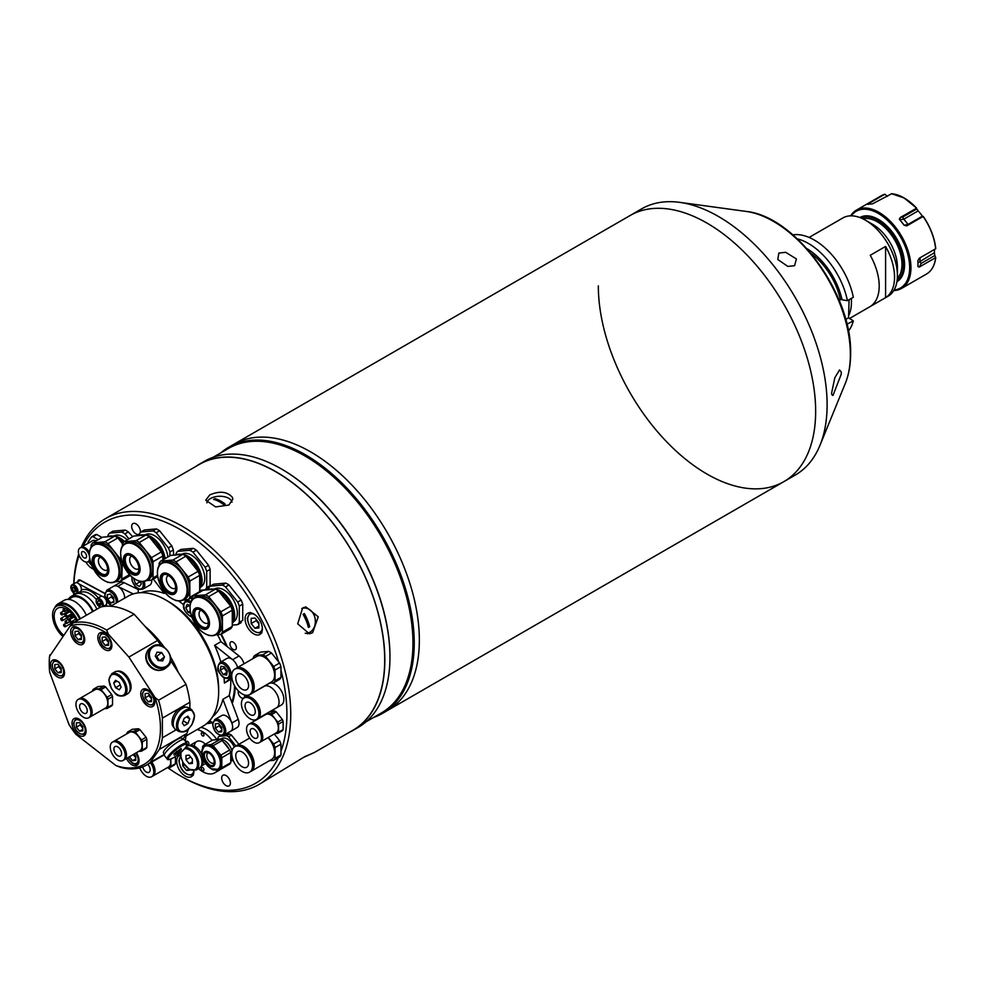 <?xml version="1.0" encoding="UTF-8"?>
<svg xmlns="http://www.w3.org/2000/svg" width="985" height="985" viewBox="0 0 985 985"><rect width="100%" height="100%" fill="white"/><g stroke="black" fill="none" stroke-linecap="round" stroke-linejoin="round"><path stroke-width="1.48" d="M848.417 331.083A56.945 32.874 -120 0 0 853.33 320.876L848.541 317.786L849.095 299.699M849.39 318.561L888.051 296.239A45.199 26.09 -120 0 0 897.409 275.541A45.199 26.09 -120 0 0 865.446 220.184A45.199 26.09 -120 0 0 842.852 217.956L809.104 237.434M894.54 277.204A45.199 26.09 60 0 1 885.589 297.655L885.589 246.422A45.199 26.09 60 0 1 894.54 277.204M885.589 246.422L870.247 255.287A45.199 26.09 60 0 1 879.199 286.069A45.199 26.09 60 0 1 870.247 306.507L885.589 297.655M865.446 220.184L872.808 224.432A34.807 20.094 -120 0 1 897.409 267.058L897.409 275.541M897.31 278.373A34.807 20.094 -120 0 0 901.977 264.423A34.807 20.094 -120 0 0 888.568 231.389A34.807 20.094 -120 0 0 862.958 218.855M897.101 280.491A36.162 20.882 -120 0 0 903.479 264.657A36.162 20.882 -120 0 0 888.445 229.074A36.162 20.882 -120 0 0 861.013 217.98M797.345 238.875A56.945 32.874 -120 0 1 847.42 300.671L853.33 297.261A56.945 32.874 -120 0 0 792.863 234.849M847.42 300.671L842.052 299.785A52.242 30.166 -120 0 0 806.887 248.639M846.94 324.213L853.33 320.876M848.541 317.786L845.709 319.423M847.174 325.185A56.945 32.874 -120 0 0 847.42 324.287M842.052 299.785L840.427 298.849L840.427 299.809A49.718 28.7 -120 0 0 810.987 253.391M839.245 300.499L840.427 299.809M893.777 290.526A45.199 26.09 -120 0 0 901.583 288.42A45.199 26.09 -120 0 0 908.515 252.197A45.199 26.09 -120 0 0 878.989 212.366A45.199 26.09 -120 0 0 856.396 210.137A45.199 26.09 -120 0 0 850.658 215.838M867.908 204.351L868.376 203.735L867.908 204.351A45.199 26.09 60 0 1 872.267 203.969L891.659 193.737M869.004 204.154L868.376 203.735L884.727 194.291A45.199 26.09 -120 0 0 881.316 195.744L856.396 210.137M887.288 196.36L885.01 194.328M916.776 208.955L918.155 210.888L903.774 219.187L899.773 219.84L900.105 217.623L903.208 216.786L916.776 208.955L916.456 208.18A45.199 26.09 -120 0 0 903.91 197.985A45.199 26.09 -120 0 0 891.376 193.7M916.604 208.13A45.014 25.992 -120 0 0 904.132 197.997L916.616 208.143L900.105 217.623M917.971 262.81L934.383 252.702L934.839 255.509L921.27 263.34L919.288 267.07L917.885 266.516A45.199 26.09 60 0 0 917.885 260.705L919.288 258.218L935.639 248.774A45.199 26.09 -120 0 0 923.105 216.441L906.754 225.885L904.132 225.257L908.01 224.457L922.391 216.158L922.982 216.922M894.097 289.996A44.3 25.573 -120 0 0 908.589 257.688A44.3 25.573 -120 0 0 878.349 213.474A44.3 25.573 -120 0 0 851.274 215.838M896.916 281.722A37.061 21.399 -120 0 0 904.562 264.78A37.061 21.399 -120 0 0 878.349 219.384L878.349 219.384A37.061 21.399 -120 0 0 859.856 217.525M897.089 280.577A36.162 20.882 -120 0 0 904.55 264.399M878.669 219.569A36.162 20.882 -120 0 0 860.927 217.956M919.288 267.07L935.639 257.639L934.839 255.509M935.75 257.504C934.802 265.384 931.724 270.9 926.516 274.027A45.199 26.09 -120 0 0 935.639 257.639L935.738 257.43M934.383 252.702A40.04 23.123 -120 0 0 934.482 249.451M935.738 248.577L935.738 248.577A45.014 25.992 -120 0 0 923.265 216.417L923.265 216.417C930.357 226.87 934.519 237.607 935.75 248.614M922.391 216.158A40.04 23.123 -120 0 0 918.155 210.888M899.354 218.867L899.773 219.84A45.199 26.09 60 0 1 904.132 225.257M598.326 285.847A153.672 88.724 -120 0 0 665.404 440.492A153.672 88.724 -120 0 0 783.826 481.665A153.672 88.724 -120 0 0 807.38 358.528A153.672 88.724 -120 0 0 706.996 223.102A153.672 88.724 -120 0 0 630.154 215.493L228.729 447.252A153.672 88.724 -120 0 0 220.862 452.841M845.315 383.362A108.756 62.794 -120 0 0 850.375 354.6A108.756 62.794 -120 0 0 746.027 211.406C795.658 216.195 852.21 294.675 850.621 353.517C850.621 364.622 848.861 374.571 845.315 383.362L819.963 445.343A153.672 88.724 -120 0 1 795.289 475.053L387.524 710.468A153.672 88.724 -120 0 0 411.077 587.331A153.672 88.724 -120 0 0 310.681 451.906A153.672 88.724 -120 0 0 233.851 444.297A153.672 88.724 -120 0 1 352.273 485.47A153.672 88.724 -120 0 1 419.351 640.127A153.672 88.724 -120 0 1 387.524 710.468L382.414 713.423A153.672 88.724 -120 0 0 414.242 643.07A153.672 88.724 -120 0 0 347.151 488.425A153.672 88.724 -120 0 0 228.729 447.252M365.989 721.857L381.318 713.005A152.773 88.207 -120 0 0 412.961 643.07A152.773 88.207 -120 0 0 346.277 489.336A152.773 88.207 -120 0 0 228.545 448.397L213.216 457.249M349.183 732.397A153.672 88.724 -120 0 0 352.999 730.402L358.121 727.447A153.672 88.724 -120 0 0 389.949 657.093L389.949 656.355A152.773 88.207 -120 0 0 281.919 469.254A152.773 88.207 -120 0 0 281.599 469.069M389.949 657.093A153.672 88.724 -120 0 0 281.279 468.885A153.672 88.724 -120 0 0 204.449 461.275L199.327 464.231A153.672 88.724 -120 0 0 195.695 466.533M352.999 730.402A153.672 88.724 -120 0 0 384.827 660.048A153.672 88.724 -120 0 0 317.749 505.391A153.672 88.724 -120 0 0 199.327 464.231M373.635 717.449A153.672 88.724 -120 0 0 382.414 713.423M194.944 746.507A11.746 6.784 60 0 1 201.937 754.953A11.746 6.784 60 0 0 189.576 745.682A11.746 6.784 60 0 1 194.944 746.507M203.095 758.942A11.746 6.784 60 0 1 201.285 765.973A11.746 6.784 60 0 0 203.255 760.9A11.746 6.784 60 0 0 203.095 758.942M180.772 752.454L181.092 757.797L183.148 762.858L189.379 769.433L196.163 770.024L199.364 768.177A12.657 7.301 -120 0 0 201.297 758.031A12.657 7.301 -120 0 0 193.035 746.876A12.657 7.301 -120 0 0 186.707 746.248L186.424 746.421M189.194 755.163L186.005 755.446L186.005 759.718L189.194 763.683L192.395 763.4L192.395 759.139L189.194 755.163M192.395 761.848L189.194 763.683M190.684 757.009L186.005 759.718M78.726 580.017A3.62 2.093 -120 0 0 78.049 581.556M140.178 532.762A6.144 3.546 -120 0 0 136.016 523.885A6.144 3.546 -120 0 0 132.938 523.577A6.144 3.546 -120 0 0 132.002 528.502A6.144 3.546 -120 0 0 136.016 533.919A6.144 3.546 -120 0 0 139.082 534.227A6.144 3.546 -120 0 0 139.353 534.042M226.033 775.54A6.144 3.546 -120 0 0 222.967 775.232A6.144 3.546 -120 0 0 222.019 780.157A6.144 3.546 -120 0 0 226.033 785.574A6.144 3.546 -120 0 0 229.111 785.882A6.144 3.546 -120 0 0 230.047 780.957A6.144 3.546 -120 0 0 226.033 775.54M253.736 613.95A12.202 7.043 -120 0 0 247.629 613.335A12.202 7.043 -120 0 0 245.757 623.123A12.202 7.043 -120 0 0 253.736 633.872A12.202 7.043 -120 0 0 259.843 634.475A12.202 7.043 -120 0 0 261.714 624.699A12.202 7.043 -120 0 0 253.736 613.95M238.481 691.002A4.519 2.61 -120 0 0 241.411 697.823A4.519 2.61 -120 0 0 243.677 698.057A4.519 2.61 -120 0 0 244.502 694.942M167.721 767.672A150.779 87.049 -120 0 0 180.28 775.786A150.779 87.049 -120 0 0 180.292 775.786A150.779 87.049 -120 0 0 278.336 757.65M280.959 751.321A150.779 87.049 -120 0 0 280.959 670.256M278.62 661.871A150.779 87.049 -120 0 0 180.292 529.561A150.779 87.049 -120 0 0 82.937 546.256M180.292 775.786L182.2 776.894A153.5 88.625 60 0 0 258.957 784.491L305.018 756.517L314.338 752.515L303.392 757.465M81.263 547.229A153.5 88.625 60 0 1 105.457 518.627A153.5 88.625 60 0 1 182.2 526.236A153.5 88.625 60 0 1 282.486 661.489A153.5 88.625 60 0 1 258.957 784.491M302.617 608.028L305.904 606.908L318.241 616.819L312.639 632.702L309.413 633.811L297.716 623.837L302.617 608.028M105.457 518.627L199.426 464.378A153.5 88.625 60 0 1 276.169 471.987A153.5 88.625 60 0 1 376.442 607.24A153.5 88.625 60 0 1 352.913 730.242L314.338 752.515M232.349 497.29L232.829 499.223L228.877 505.034L215.666 506.918L205.73 500.22L209.719 494.938C219.507 490.702 227.055 491.478 232.349 497.29M307.394 633.811A13.556 10.761 82.6 0 0 308.637 633.22A13.556 10.761 82.6 0 0 310.46 631.853M307.418 608.533A13.556 10.761 82.6 0 0 303.909 607.413M233.15 642.097A4.519 2.61 -120 0 0 230.896 641.863A4.519 2.61 -120 0 0 230.195 645.495A4.519 2.61 -120 0 0 233.15 649.472A4.519 2.61 -120 0 0 235.415 649.694A4.519 2.61 -120 0 0 236.104 646.074A4.519 2.61 -120 0 0 233.15 642.097M85.966 562.053A12.202 7.043 -120 0 0 92.024 568.419A12.202 7.043 -120 0 0 93.538 569.133M180.649 755.052A12.202 7.043 -120 0 0 179.208 755.557A12.202 7.043 -120 0 0 177.337 765.333A12.202 7.043 -120 0 0 185.303 776.094A12.202 7.043 -120 0 0 191.41 776.697A12.202 7.043 -120 0 0 193.922 770.676M221.305 634.106A77.741 44.879 60 0 1 227.166 646.579M235.218 686.828A77.741 44.879 60 0 1 232.238 703.413M212.686 722.658A77.741 44.879 60 0 1 206.727 723.581M232.078 702.982A76.842 44.362 -120 0 0 235.193 686.791M73.764 583.834A153.5 88.625 60 0 1 78.726 554.013M79.145 555.306A150.779 87.049 -120 0 0 73.863 583.773M73.678 592.945A150.779 87.049 -120 0 0 73.715 595.002M104.779 593.29L80.388 580.19A3.62 2.093 -120 0 0 77.913 581.63M110.702 606.206L110.677 605.369M64.998 610.885A1.354 0.788 -120 0 0 63.077 609.863A1.354 0.788 -120 0 0 64.998 610.885M62.695 619.947A1.354 0.788 -120 0 0 60.774 618.925A1.354 0.788 -120 0 0 62.695 619.947M70.6 615.194A1.354 0.788 -120 0 0 70.366 614.517M66.82 616.068A1.354 0.788 -120 0 0 64.899 615.046A1.354 0.788 -120 0 0 66.82 616.068M71.412 624.675A17.176 9.912 60 0 1 70.649 623.628M68.199 619.454A17.176 9.912 60 0 1 67.423 617.718M66.192 613.803A17.176 9.912 60 0 1 65.983 612.769M63.668 635.251A17.176 9.912 60 0 1 54.163 616.561A17.176 9.912 60 0 1 57.721 608.213A17.176 9.912 60 0 1 76.362 621.042M62.831 636.433A19.441 11.217 60 0 1 52.574 615.711A19.441 11.217 60 0 1 56.588 606.255A19.441 11.217 60 0 1 77.519 620.378M56.588 606.255L58.755 604.999A19.441 11.217 60 0 1 79.686 619.122M54.754 607.819A20.796 12.005 60 0 1 58.078 603.83A20.796 12.005 60 0 1 80.376 618.728M58.078 603.83L64.087 600.357A20.796 12.005 60 0 1 86.384 615.256M68.457 599.397L71.671 597.538A19.441 11.217 60 0 1 92.602 611.66M68.322 599.385A20.611 11.894 60 0 1 71.08 596.528A20.611 11.894 60 0 1 93.193 611.316M71.08 596.528L74.798 594.386A20.611 11.894 60 0 1 96.899 609.186M67.411 609.752A1.354 0.788 -120 0 0 69.282 611.217M67.017 622.779A1.354 0.788 -120 0 0 65.096 621.744A1.354 0.788 -120 0 0 67.017 622.779M72.176 616.918A1.354 0.788 -120 0 0 70.267 615.884A1.354 0.788 -120 0 0 72.176 616.918M62.523 614.271A1.354 0.788 -120 0 0 60.602 613.236A1.354 0.788 -120 0 0 62.523 614.271M70.846 621.535A1.354 0.788 -120 0 0 68.925 620.501A1.354 0.788 -120 0 0 70.846 621.535M65.441 626.14A1.354 0.788 -120 0 0 63.532 625.106A1.354 0.788 -120 0 0 65.441 626.14M65.17 626.792L73.087 622.225A1.354 0.788 -120 0 0 73.124 620.71M106.257 600.579L106.466 601.207M106.552 603.904L106.614 606.206M110.492 605.258L110.517 606.243M74.835 594.361L74.811 593.573M104.742 593.499L80.204 580.313L76.362 582.529M78.911 583.896L101.923 596.257M105.678 599.336A4.974 2.869 -120 0 0 103.191 596.713A4.974 2.869 -120 0 0 100.704 596.467L97.244 598.461A4.974 2.869 60 0 1 99.731 598.708A4.974 2.869 60 0 1 102.797 602.549A4.974 2.869 60 0 1 102.735 606.612M98.426 604.31L100.285 605.381L101.209 604.064L100.285 601.663L98.426 600.591L97.49 601.909L98.426 604.31L100.076 603.349L101.184 603.99M103.117 606.551L105.666 605.073A4.974 2.869 -120 0 0 106.208 600.456M70.92 587.146A4.974 2.869 60 0 1 71.954 584.868L70.76 587.368C71.659 591.899 73.715 593.93 76.916 593.487L80.376 591.492A4.974 2.869 -120 0 0 81.398 589.215A4.974 2.869 -120 0 0 79.231 584.216A4.974 2.869 -120 0 0 75.402 582.886L71.954 584.868A4.974 2.869 60 0 1 75.783 586.21A4.974 2.869 60 0 1 77.95 591.209A4.974 2.869 60 0 1 76.916 593.487A4.974 2.869 60 0 1 74.244 593.118M74.047 591.554L75.66 591.406L75.66 589.252L74.047 587.257L72.447 587.392L72.447 589.547L74.047 591.554L75.66 590.618M74.109 587.331A2.278 1.317 -120 0 0 74.109 587.516A2.278 1.317 -120 0 0 75.66 590.274M201.162 610.318A7.227 4.174 -120 0 0 200.534 610.577A7.227 4.174 -120 0 0 199.032 613.889A7.227 4.174 -120 0 0 202.196 621.166A7.227 4.174 -120 0 0 207.761 623.099A7.227 4.174 -120 0 0 208.303 622.68M233.359 621.855L233.433 621.806A18.949 10.934 -120 0 0 237.36 613.138A18.949 10.934 -120 0 0 229.086 594.066A18.949 10.934 -120 0 0 214.496 588.993L214.422 589.03M242.729 604.162L242.729 620.402L239.306 622.372L239.306 606.144L242.729 604.162A23.862 13.778 -120 0 0 241.153 600.087L237.717 602.057L225.54 586.912A23.862 13.778 -120 0 0 222.376 585.09L210.211 586.173A23.862 13.778 -120 0 0 208.623 588.427L208.623 589.596M239.306 606.144A23.862 13.778 -120 0 0 237.717 602.057M232.275 625.118L237.717 624.625L241.153 622.643L239.121 622.705M237.717 624.625A23.862 13.778 -120 0 0 239.306 622.372M210.211 586.173L213.634 584.191L225.811 583.108L222.376 585.09M225.54 586.912L228.976 584.942A23.862 13.778 -120 0 0 225.811 583.108M228.976 584.942L241.153 600.087M232.583 623.074A20.156 11.635 -120 0 0 234.701 615.662A20.156 11.635 -120 0 0 227.4 597.07A20.156 11.635 -120 0 0 212.969 589.104M232.275 623.739A21.424 12.374 -120 0 0 233.617 617.324A21.424 12.374 -120 0 0 218.719 591.234L218.855 591.308A20.882 12.054 60 0 1 233.617 616.881A20.882 12.054 60 0 1 233.617 617.09M205.508 594.829L193.331 595.913L203.169 590.237L215.346 589.141L205.508 594.829A23.862 13.778 60 0 1 207.084 595.654A23.862 13.778 60 0 1 208.672 596.651L218.51 590.975L230.687 606.12L220.849 611.808L208.672 596.651M215.346 589.141A23.862 13.778 60 0 1 216.934 589.978A23.862 13.778 60 0 1 218.51 590.975M191.139 602.02A21.424 12.374 60 0 1 194.698 597.55L196.372 596.59A21.424 12.374 60 0 1 207.084 597.649A21.424 12.374 60 0 1 221.083 616.524A21.424 12.374 60 0 1 217.796 633.7L216.121 634.66A21.424 12.374 60 0 1 210.482 635.522M206.641 627.346A10.392 5.996 60 0 1 201.974 626.583A10.392 5.996 60 0 1 195.325 617.89A10.392 5.996 60 0 1 196.286 609.432M200.952 627.174A10.392 5.996 60 0 1 194.156 618.014A10.392 5.996 60 0 1 195.756 609.678A10.392 5.996 60 0 1 200.952 610.195A10.392 5.996 60 0 1 207.749 619.356A10.392 5.996 60 0 1 206.148 627.691A10.392 5.996 60 0 1 200.952 627.174M193.331 595.913A23.862 13.778 60 0 0 191.743 598.166L191.743 600.505M209.214 635.411L208.672 635.46A23.862 13.778 60 0 1 207.552 634.882M220.849 634.365L230.687 628.689A23.862 13.778 60 0 0 232.275 626.435L222.425 632.111A23.862 13.778 60 0 1 220.849 634.365L215.85 634.82M222.425 632.111L222.425 615.884L232.275 610.195L232.275 626.435M230.687 606.12A23.862 13.778 60 0 1 232.275 610.195M220.849 611.808A23.862 13.778 60 0 1 222.425 615.884M213.954 589.276A21.424 12.374 -120 0 0 208.192 589.781M100.519 557.288A7.227 4.174 -120 0 0 99.879 557.547A7.227 4.174 -120 0 0 98.389 560.847A7.227 4.174 -120 0 0 101.541 568.136A7.227 4.174 -120 0 0 107.119 570.069A7.227 4.174 -120 0 0 107.648 569.65M127.237 539.842A18.949 10.934 -120 0 0 113.841 535.951L113.767 536M128.912 538.869L124.898 533.882A23.862 13.778 -120 0 0 121.734 532.048L109.557 533.144A23.862 13.778 -120 0 0 107.968 535.384L107.968 536.554M109.557 533.144L112.98 531.161L125.157 530.078L121.734 532.048M124.898 533.882L128.321 531.9A23.862 13.778 -120 0 0 125.157 530.078M128.321 531.9L132.692 536.69M124.406 541.479A20.156 11.635 -120 0 0 112.327 536.062M123.347 542.439A21.424 12.374 -120 0 0 118.077 538.192L118.2 538.266A20.882 12.054 60 0 1 123.408 542.366M104.853 541.799L92.676 542.883L102.526 537.194L114.703 536.111L104.853 541.799A23.862 13.778 60 0 1 106.442 542.624A23.862 13.778 60 0 1 108.018 543.621L117.868 537.933L122.509 543.72M114.703 536.111A23.862 13.778 60 0 1 116.279 536.936A23.862 13.778 60 0 1 117.868 537.933M90.485 548.977A21.424 12.374 60 0 1 94.055 544.52L95.73 543.548A21.424 12.374 60 0 1 106.442 544.619A21.424 12.374 60 0 1 120.441 563.494A21.424 12.374 60 0 1 117.153 580.658L115.479 581.63A21.424 12.374 60 0 1 109.828 582.492M105.986 574.317A10.392 5.996 60 0 1 101.332 573.553A10.392 5.996 60 0 1 94.683 564.848A10.392 5.996 60 0 1 95.644 556.402M100.298 574.144A10.392 5.996 60 0 1 93.513 564.984A10.392 5.996 60 0 1 95.102 556.648A10.392 5.996 60 0 1 100.298 557.165A10.392 5.996 60 0 1 107.094 566.326A10.392 5.996 60 0 1 105.506 574.649A10.392 5.996 60 0 1 100.298 574.144M91.1 547.475L91.1 545.136A23.862 13.778 60 0 1 92.676 542.883M108.559 582.369L108.018 582.418A23.862 13.778 60 0 1 106.897 581.852M115.208 581.778L120.195 581.335L130.045 575.646A23.862 13.778 60 0 0 130.328 575.338M129.589 574.575L121.783 579.082A23.862 13.778 60 0 1 120.195 581.335M121.783 579.082L122.312 562.534M121.106 558.236L120.195 558.766L108.018 543.621M120.195 558.766A23.862 13.778 60 0 1 121.783 562.841M113.312 536.234A21.424 12.374 -120 0 0 107.55 536.751M131.781 556.143A7.227 4.174 -120 0 0 131.153 556.402A7.227 4.174 -120 0 0 129.663 559.702A7.227 4.174 -120 0 0 132.815 566.991A7.227 4.174 -120 0 0 138.393 568.924A7.227 4.174 -120 0 0 138.922 568.505M169.925 555.799L169.925 551.957L173.348 549.987A23.862 13.778 -120 0 0 171.772 545.899L168.349 547.882L156.172 532.737A23.862 13.778 -120 0 0 153.007 530.903L140.83 531.998A23.862 13.778 -120 0 0 139.242 534.239L139.242 535.409M169.925 551.957A23.862 13.778 -120 0 0 168.349 547.882M173.348 549.987L173.717 555.146M167.881 556.981A18.949 10.934 -120 0 0 158.942 539.103A18.949 10.934 -120 0 0 145.115 534.806L145.041 534.855M140.83 531.998L144.253 530.016L156.43 528.933L153.007 530.903M156.172 532.737L159.595 530.755A23.862 13.778 -120 0 0 156.43 528.933M159.595 530.755L171.772 545.899M165.123 558.581A20.156 11.635 -120 0 0 143.588 534.917M163.904 559.283A21.424 12.374 -120 0 0 149.351 537.047L149.474 537.12A20.882 12.054 60 0 1 163.966 559.246M136.127 540.654L123.95 541.738L133.8 536.049L145.977 534.966L136.127 540.654A23.862 13.778 60 0 1 137.715 541.479A23.862 13.778 60 0 1 139.291 542.476L149.141 536.788L161.318 551.945L151.468 557.621L139.291 542.476M145.977 534.966A23.862 13.778 60 0 1 147.553 535.791A23.862 13.778 60 0 1 149.141 536.788M121.758 547.832A21.424 12.374 60 0 1 125.329 543.375L127.003 542.403A21.424 12.374 60 0 1 137.715 543.474A21.424 12.374 60 0 1 151.702 562.349A21.424 12.374 60 0 1 148.427 579.512L146.753 580.485A21.424 12.374 60 0 1 141.101 581.347M137.26 573.171A10.392 5.996 60 0 1 132.593 572.408A10.392 5.996 60 0 1 125.957 563.703A10.392 5.996 60 0 1 126.917 555.244M131.571 572.999A10.392 5.996 60 0 1 124.787 563.826A10.392 5.996 60 0 1 126.376 555.503A10.392 5.996 60 0 1 131.571 556.02A10.392 5.996 60 0 1 138.368 565.181A10.392 5.996 60 0 1 136.767 573.504A10.392 5.996 60 0 1 131.571 572.999M122.374 546.33L122.374 543.991A23.862 13.778 60 0 1 123.95 541.738M139.833 581.224L139.291 581.273A23.862 13.778 60 0 1 138.171 580.707M146.469 580.633L151.468 580.19L157.698 576.594M157.538 575.351L153.057 577.936A23.862 13.778 60 0 1 151.468 580.19M153.057 577.936L153.057 561.696L162.894 556.02L162.894 559.862M161.318 551.945A23.862 13.778 60 0 1 162.894 556.02M151.468 557.621A23.862 13.778 60 0 1 153.057 561.696M144.586 535.089A21.424 12.374 -120 0 0 138.823 535.606M168.558 575.523A7.227 4.174 -120 0 0 167.93 575.769A7.227 4.174 -120 0 0 166.428 579.082A7.227 4.174 -120 0 0 169.592 586.358A7.227 4.174 -120 0 0 175.158 588.304A7.227 4.174 -120 0 0 175.699 587.885M200.755 587.048L200.841 587.011A18.949 10.934 -120 0 0 204.757 578.33A18.949 10.934 -120 0 0 196.495 559.271A18.949 10.934 -120 0 0 181.893 554.186L181.819 554.235M210.125 569.355L210.125 585.595L206.702 587.577L206.702 571.337L210.125 569.355A23.862 13.778 -120 0 0 208.549 565.279L205.126 567.262L192.949 552.117A23.862 13.778 -120 0 0 189.785 550.283L177.608 551.366A23.862 13.778 -120 0 0 176.019 553.619L176.019 554.789M206.702 571.337A23.862 13.778 -120 0 0 205.126 567.262M199.672 590.31L205.126 589.818L208.549 587.848A23.862 13.778 -120 0 0 210.125 585.595M205.126 589.818A23.862 13.778 -120 0 0 206.702 587.577M177.608 551.366L181.031 549.396L193.208 548.313L189.785 550.283M192.949 552.117L196.372 550.135A23.862 13.778 -120 0 0 193.208 548.313M196.372 550.135L208.549 565.279M199.98 588.267A20.156 11.635 -120 0 0 202.097 580.854A20.156 11.635 -120 0 0 194.796 562.275A20.156 11.635 -120 0 0 180.366 554.296M199.672 588.944A21.424 12.374 -120 0 0 201.014 582.517A21.424 12.374 -120 0 0 186.116 556.427L186.251 556.5A20.882 12.054 60 0 1 201.014 582.073A20.882 12.054 60 0 1 201.014 582.295M172.904 560.022L160.727 561.118L170.577 555.429L182.754 554.346L172.904 560.022A23.862 13.778 60 0 1 174.493 560.859A23.862 13.778 60 0 1 176.069 561.856L185.919 556.168L198.083 571.312L188.246 577.001L176.069 561.856M182.754 554.346A23.862 13.778 60 0 1 184.33 555.171A23.862 13.778 60 0 1 185.919 556.168M158.536 567.212A21.424 12.374 60 0 1 162.094 562.755L163.781 561.782A21.424 12.374 60 0 1 174.493 562.841A21.424 12.374 60 0 1 188.48 581.729A21.424 12.374 60 0 1 185.205 598.892L183.518 599.865A21.424 12.374 60 0 1 177.879 600.715M174.037 592.551A10.392 5.996 60 0 1 169.371 591.776A10.392 5.996 60 0 1 162.734 583.083A10.392 5.996 60 0 1 163.695 574.624M168.349 592.367A10.392 5.996 60 0 1 161.565 583.206A10.392 5.996 60 0 1 163.153 574.883A10.392 5.996 60 0 1 168.349 575.4A10.392 5.996 60 0 1 175.145 584.561A10.392 5.996 60 0 1 173.545 592.884A10.392 5.996 60 0 1 168.349 592.367M159.151 565.71L159.151 563.371A23.862 13.778 60 0 1 160.727 561.118M176.611 600.604L176.069 600.653A23.862 13.778 60 0 1 174.948 600.087M183.247 600.013L188.246 599.569L192.297 597.23M189.822 597.316L189.822 581.076L199.672 575.4L199.672 591.628L189.822 597.316A23.862 13.778 60 0 1 188.246 599.569M199.672 591.628A23.862 13.778 60 0 1 199.13 592.576M198.083 571.312A23.862 13.778 60 0 1 199.672 575.4M188.246 577.001A23.862 13.778 60 0 1 189.822 581.076M181.351 554.469A21.424 12.374 -120 0 0 175.589 554.986M236.08 668.396A14.738 8.508 60 0 1 236.437 668.162A14.738 8.508 60 0 1 243.8 668.901A14.738 8.508 60 0 1 253.428 681.879A14.738 8.508 60 0 1 251.175 693.686A14.738 8.508 60 0 1 250.793 693.883M236.437 668.162L256.814 656.404A14.738 8.508 60 0 1 264.189 657.13A14.738 8.508 60 0 1 273.805 670.108A14.738 8.508 60 0 1 271.552 681.916L251.175 693.686M269.361 683.184L273.658 682.802L279.568 679.391A16.72 9.653 60 0 0 280.959 677.409L280.959 666.636A16.72 9.653 60 0 0 279.568 663.04L271.491 652.993A16.72 9.653 60 0 0 268.708 651.38L260.619 652.107L254.709 655.517A16.72 9.653 -120 0 0 253.317 657.5L253.317 658.423M280.959 677.409L275.049 680.82L275.049 670.046A16.72 9.653 -120 0 0 273.658 666.451L265.581 656.404A16.72 9.653 -120 0 0 262.786 654.791L254.709 655.517M273.658 682.802A16.72 9.653 -120 0 0 275.049 680.82M280.959 666.636L275.049 670.046M279.568 663.04L273.658 666.451M271.491 652.993L265.581 656.404M268.708 651.38L262.786 654.791M242.162 689.254A9.037 5.221 60 0 1 236.252 681.288A9.037 5.221 60 0 1 237.644 674.048A9.037 5.221 60 0 1 242.162 674.491A9.037 5.221 60 0 1 248.072 682.457A9.037 5.221 60 0 1 246.681 689.697A9.037 5.221 60 0 1 242.162 689.254M242.162 669.837A14.738 8.508 60 0 1 251.791 682.827A14.738 8.508 60 0 1 249.525 694.634A14.738 8.508 60 0 1 242.162 693.908A14.738 8.508 60 0 1 232.534 680.918A14.738 8.508 60 0 1 234.799 669.111A14.738 8.508 60 0 1 242.162 669.837M234.799 669.111L235.71 668.593A14.738 8.508 60 0 1 243.073 669.32A14.738 8.508 60 0 1 252.702 682.297A14.738 8.508 60 0 1 250.436 694.105L249.525 694.634M254.007 724.849A10.576 6.107 60 0 1 260.914 734.17A10.576 6.107 60 0 1 259.301 742.641A10.576 6.107 60 0 1 254.007 742.124A10.576 6.107 60 0 1 247.1 732.803A10.576 6.107 60 0 1 248.725 724.332A10.576 6.107 60 0 1 254.007 724.849M249.082 724.147A10.576 6.107 60 0 1 249.427 723.926A10.576 6.107 60 0 1 254.709 724.443A10.576 6.107 60 0 1 261.616 733.763A10.576 6.107 60 0 1 260.003 742.234A10.576 6.107 60 0 1 259.634 742.419M254.007 737.913A5.43 3.127 60 0 1 250.461 733.136A5.43 3.127 60 0 1 251.298 728.789A5.43 3.127 60 0 1 254.007 729.06A5.43 3.127 60 0 1 257.553 733.837A5.43 3.127 60 0 1 256.716 738.184A5.43 3.127 60 0 1 254.007 737.913M249.71 723.766A10.576 6.107 60 0 1 249.981 723.593A10.576 6.107 60 0 1 255.275 724.123A10.576 6.107 60 0 1 262.182 733.443A10.576 6.107 60 0 1 260.557 741.914A10.576 6.107 60 0 1 260.274 742.062M249.981 723.593L265.593 714.581A10.576 6.107 60 0 1 270.887 715.11A10.576 6.107 60 0 1 277.795 724.431A10.576 6.107 60 0 1 276.169 732.902L260.557 741.914M270.419 711.33L274.667 710.948A11.931 6.895 60 0 1 276.243 711.859L282.338 719.432A11.931 6.895 60 0 1 283.126 721.476L283.126 729.589A11.931 6.895 60 0 1 282.338 730.722L277.758 733.357A11.931 6.895 -120 0 0 278.558 732.237L278.558 724.11A11.931 6.895 -120 0 0 277.758 722.079L271.675 714.507A11.931 6.895 -120 0 0 270.087 713.583L265.851 713.965M274.95 733.603L277.758 733.357M283.126 729.589L278.558 732.237M283.126 721.476L278.558 724.11M282.338 719.432L277.758 722.079M276.243 711.859L271.675 714.507M274.667 710.948L270.087 713.583M258.008 727.226A9.518 5.491 60 0 1 261.419 733.148M86.557 556.303A3.62 2.093 60 0 1 85.806 557.966A3.62 2.093 60 0 1 83.023 556.993A3.62 2.093 60 0 1 81.447 553.348A3.62 2.093 60 0 1 82.198 551.698A3.62 2.093 60 0 1 84.981 552.671A3.62 2.093 60 0 1 86.557 556.303M89.623 558.187A7.954 4.593 60 0 1 87.985 561.721A7.954 4.593 60 0 1 81.853 559.591A7.954 4.593 60 0 1 78.381 551.588A7.954 4.593 60 0 1 80.019 547.943A7.954 4.593 60 0 1 89.401 556.106M80.327 547.795A7.954 4.593 60 0 1 80.598 547.611A7.954 4.593 60 0 1 89.364 553.865M86.175 549.199A7.154 4.137 60 0 1 89.376 553.718M80.832 547.488A7.954 4.593 60 0 1 81.066 547.34A7.954 4.593 60 0 1 89.45 552.745M81.066 547.34L92.553 540.703A7.954 4.593 60 0 1 96.136 540.888M96.813 534.51L93.021 536.714A11.931 6.895 -120 0 0 91.642 536.837L95.446 534.633A11.931 6.895 60 0 1 96.813 534.51L101.997 537.502M98.192 539.694L93.021 536.714M91.642 536.837L88.133 541.836A11.931 6.895 -120 0 0 88.108 543.277M90.004 560.145A7.954 4.593 60 0 1 89.019 561.118A7.954 4.593 60 0 1 88.773 561.241M89.894 559.677A7.954 4.593 60 0 1 88.552 561.388A7.954 4.593 60 0 1 88.256 561.536M236.08 745.941A14.738 8.508 60 0 1 236.437 745.707A14.738 8.508 60 0 1 243.8 746.445A14.738 8.508 60 0 1 253.428 759.423A14.738 8.508 60 0 1 251.175 771.23A14.738 8.508 60 0 1 250.793 771.427M267.945 737.654A14.738 8.508 60 0 1 271.552 759.472L251.175 771.23M242.162 747.393A14.738 8.508 60 0 1 251.791 760.371A14.738 8.508 60 0 1 249.525 772.178A14.738 8.508 60 0 1 242.162 771.452A14.738 8.508 60 0 1 232.534 758.462A14.738 8.508 60 0 1 234.799 746.655A14.738 8.508 60 0 1 242.162 747.393M234.799 746.655L235.71 746.137A14.738 8.508 60 0 1 243.073 746.864A14.738 8.508 60 0 1 252.702 759.841A14.738 8.508 60 0 1 250.436 771.649L249.525 772.178M242.162 766.798A9.037 5.221 60 0 1 236.252 758.832A9.037 5.221 60 0 1 237.644 751.592A9.037 5.221 60 0 1 242.162 752.035A9.037 5.221 60 0 1 248.072 760.001A9.037 5.221 60 0 1 246.681 767.253A9.037 5.221 60 0 1 242.162 766.798M274.273 733.997L279.568 740.585A16.72 9.653 60 0 1 280.959 744.18L280.959 754.953A16.72 9.653 60 0 1 279.568 756.936L273.658 760.346A16.72 9.653 -120 0 0 275.049 758.364L275.049 747.59A16.72 9.653 -120 0 0 273.658 744.007L268.363 737.408M269.361 760.728L273.658 760.346M280.959 754.953L275.049 758.364M280.959 744.18L275.049 747.59M279.568 740.585L273.658 744.007M250.178 698.599A12.386 7.154 60 0 1 258.267 709.52A12.386 7.154 60 0 1 256.371 719.444A12.386 7.154 60 0 1 250.178 718.828A12.386 7.154 60 0 1 242.076 707.919A12.386 7.154 60 0 1 243.984 697.996A12.386 7.154 60 0 1 250.178 698.599M244.391 697.786A12.386 7.154 60 0 1 244.785 697.528A12.386 7.154 60 0 1 250.966 698.143A12.386 7.154 60 0 1 259.067 709.052A12.386 7.154 60 0 1 257.159 718.976A12.386 7.154 60 0 1 256.753 719.185M250.178 714.617A7.227 4.174 60 0 1 245.45 708.252A7.227 4.174 60 0 1 246.558 702.453A7.227 4.174 60 0 1 250.178 702.81A7.227 4.174 60 0 1 254.893 709.188A7.227 4.174 60 0 1 253.785 714.975A7.227 4.174 60 0 1 250.178 714.617M245.105 697.355A12.386 7.154 60 0 1 245.413 697.158A12.386 7.154 60 0 1 251.606 697.774A12.386 7.154 60 0 1 259.695 708.683A12.386 7.154 60 0 1 257.799 718.607A12.386 7.154 60 0 1 257.479 718.779M264.042 686.41A12.386 7.154 60 0 1 264.115 686.36A12.386 7.154 60 0 1 270.309 686.976A12.386 7.154 60 0 1 278.398 697.897A12.386 7.154 60 0 1 276.502 707.821A12.386 7.154 60 0 1 276.428 707.858M255.534 702.256A11.143 6.439 60 0 1 258.452 707.304M245.413 697.158L264.115 686.36A12.386 7.154 60 0 1 270.309 686.976A12.386 7.154 60 0 1 278.398 697.897A12.386 7.154 60 0 1 276.502 707.821L281.291 705.051A12.386 7.154 60 0 0 283.188 695.127A12.386 7.154 60 0 0 275.098 684.206A12.386 7.154 60 0 0 271.257 683.011M264.115 686.36L268.905 683.602A12.386 7.154 60 0 1 270.21 683.11M208.401 752.712A5.873 3.398 -120 0 0 208.007 752.885A5.873 3.398 -120 0 0 206.788 755.569A5.873 3.398 -120 0 0 209.349 761.491A5.873 3.398 -120 0 0 213.88 763.055A5.873 3.398 -120 0 0 214.225 762.809M230.761 760.088A13.384 7.72 -120 0 0 230.761 753.931M228.926 748.932A13.384 7.72 -120 0 0 223.324 741.964M232.041 750.73A12.473 7.203 -120 0 0 217.87 739.575A13.384 7.72 -120 0 0 216.06 739.735M202.393 748.908A13.384 7.72 60 0 1 204.597 746.187L205.533 745.645A13.384 7.72 60 0 1 212.218 746.31A13.384 7.72 60 0 1 220.96 758.105A13.384 7.72 60 0 1 218.904 768.817L217.968 769.359A13.384 7.72 60 0 1 214.521 769.913M202.627 748.28L202.627 746.63A14.91 8.606 60 0 1 203.624 745.214L212.575 740.055L220.184 739.366L211.233 744.537A14.91 8.606 60 0 1 212.218 745.054A14.91 8.606 60 0 1 213.203 745.682L222.154 740.511L229.764 749.979L220.825 755.15L213.203 745.682M220.184 739.366A14.91 8.606 60 0 1 221.169 739.895A14.91 8.606 60 0 1 222.154 740.511M212.982 765.333A7.412 4.285 60 0 1 209.534 764.84A7.412 4.285 60 0 1 204.769 758.536A7.412 4.285 60 0 1 205.582 752.528M209.029 765.136A7.412 4.285 60 0 1 204.178 758.598A7.412 4.285 60 0 1 205.323 752.663A7.412 4.285 60 0 1 209.029 753.033A7.412 4.285 60 0 1 213.868 759.558A7.412 4.285 60 0 1 212.735 765.493A7.412 4.285 60 0 1 209.029 765.136M221.81 757.699L230.761 752.528L230.761 762.673L221.81 767.844L221.81 757.699A14.91 8.606 60 0 0 220.825 755.15M221.81 767.844A14.91 8.606 60 0 1 220.825 769.248L229.764 764.089A14.91 8.606 60 0 0 230.761 762.673M211.27 768.817A14.91 8.606 60 0 0 213.203 769.925L213.967 769.864M217.648 769.531L220.825 769.248M211.233 744.537L203.624 745.214M229.764 749.979A14.91 8.606 60 0 1 230.761 752.528M225.528 734.219L229.517 733.985L226.575 735.684L218.965 736.361L220.455 735.5M235.932 746.014L228.545 736.817L231.487 735.13A14.91 8.606 -120 0 0 229.517 733.985M228.545 736.817A14.91 8.606 -120 0 0 226.575 735.684M231.487 735.13L239.096 744.598M234.233 747.036A11.377 6.575 -120 0 0 221.871 738.516L220.899 739.082M230.773 760.876L233.31 760.654M218.965 736.361A14.91 8.606 -120 0 0 217.968 737.765L217.968 739.513M230.761 760.888A12.473 7.203 -120 0 0 232.472 758.253M150.459 762.784A10.576 6.107 60 0 1 151.616 776.746A10.576 6.107 60 0 1 146.322 776.229A10.576 6.107 60 0 1 139.747 767.881M153.746 767.253A9.518 5.491 60 0 0 151.185 762.365A10.576 6.107 60 0 1 152.318 776.34A10.576 6.107 60 0 1 151.961 776.525M147.787 764.335A5.43 3.127 60 0 1 149.043 772.289A5.43 3.127 60 0 1 146.322 772.018A5.43 3.127 60 0 1 142.69 766.921M151.727 762.058A10.576 6.107 60 0 1 152.884 776.02A10.576 6.107 60 0 1 152.589 776.168M170.319 759.3A10.576 6.107 60 0 1 168.484 767.007L152.884 776.02M175.441 756.529L175.441 763.695L170.873 766.342L170.873 759.078M175.441 763.695A11.931 6.895 60 0 1 174.653 764.828L170.085 767.463A11.931 6.895 -120 0 0 170.873 766.342M167.265 767.709L170.085 767.463M188.935 769.162L186.584 770.516L190.437 769.975M186.584 770.516L182.73 765.739L184.392 764.779M182.73 762.095L182.73 765.739M258.858 626.078L255.017 628.307L258.858 627.962L258.858 622.828L255.017 618.038L251.163 618.383L251.163 623.517L256.285 620.562L256.285 619.614M255.017 628.307L251.163 623.517M258.858 623.776L256.285 620.562M256.629 620.045A5.442 3.14 -120 0 0 258.858 623.69M231.992 502.178A12.657 6.981 -2.1 0 0 223.62 496.563A12.657 6.981 -2.1 0 0 210.47 498.545A12.657 6.981 -2.1 0 0 206.838 502.842M213.647 499.407L214.89 498.681A30.03 18.075 117.8 0 0 214.25 499.013A30.03 18.075 117.8 0 0 213.61 499.395A30.867 17.828 60 0 1 223.829 504.776A30.03 18.075 -62.2 0 1 224.469 504.394A30.03 18.075 -62.2 0 1 225.109 504.037A30.867 17.828 -120 0 0 214.89 498.656L225.085 504.049M305.215 633.269A12.657 10.047 82.6 0 0 309.943 632.185A12.657 10.047 82.6 0 0 314.486 616.228A12.657 10.047 82.6 0 0 301.742 608.607M308.403 627.47A30.03 5.725 -22.1 0 0 309.056 627.1A30.03 5.725 -22.1 0 0 309.684 626.731A30.867 17.828 -120 0 0 304.34 613.581A30.03 5.725 157.9 0 1 303.712 613.95A30.03 5.725 157.9 0 1 303.06 614.32A30.867 17.828 60 0 1 308.403 627.47L309.684 626.731M304.316 613.593L309.659 626.743M202.614 732.778A1.896 1.096 -120 0 0 201.666 732.692A1.896 1.096 -120 0 0 201.383 734.207A1.896 1.096 -120 0 0 202.614 735.881A1.896 1.096 -120 0 0 203.575 735.98A1.896 1.096 -120 0 0 203.858 734.453A1.896 1.096 -120 0 0 202.614 732.778M187.273 744.315A1.896 1.096 -120 0 0 187.593 744.549A1.896 1.096 -120 0 0 188.554 744.648A1.896 1.096 -120 0 0 188.837 743.133A1.896 1.096 -120 0 0 187.593 741.459A1.896 1.096 -120 0 0 186.645 741.36A1.896 1.096 -120 0 0 186.263 742.358M202.614 767.475A1.896 1.096 -120 0 0 201.666 767.377A1.896 1.096 -120 0 0 201.383 768.903A1.896 1.096 -120 0 0 202.614 770.578A1.896 1.096 -120 0 0 203.575 770.664A1.896 1.096 -120 0 0 203.858 769.15A1.896 1.096 -120 0 0 202.614 767.475M198.514 768.657A24.403 14.085 -120 0 0 202.614 771.6A24.403 14.085 -120 0 0 214.828 772.819L218.658 770.602A24.403 14.085 -120 0 0 220.369 769.285M216.872 739.587A24.403 14.085 -120 0 0 206.456 729.528A24.403 14.085 -120 0 0 200.928 727.386M214.828 772.819A24.403 14.085 -120 0 0 218.054 769.494M212.009 740.375A24.403 14.085 -120 0 0 202.614 731.744A24.403 14.085 -120 0 0 197.086 729.602M186.276 735.844A24.403 14.085 -120 0 0 185.365 741.237M203.23 761.602A11.746 6.784 -120 0 0 204.732 762.181M205.373 744.204A11.746 6.784 -120 0 0 202.614 742.087A11.746 6.784 -120 0 0 194.328 746.187M231.832 723.015L238.222 719.333A9.037 5.221 -120 0 1 237.151 727.509L223.854 735.179A9.037 5.221 60 0 0 225.725 731.042A9.037 5.221 60 0 0 221.785 721.943A9.037 5.221 60 0 0 214.816 719.53L221.724 715.541A9.037 5.221 -120 0 1 228.68 717.966A9.037 5.221 -120 0 1 232.632 727.053A9.037 5.221 -120 0 1 230.761 731.202A9.037 5.221 -120 0 0 231.832 723.015L222.918 699.301A71.868 41.493 60 0 1 212.612 716.661M209.583 720.798L212.748 722.695M238.222 719.333L229.308 695.607L222.918 699.301M221.773 730.217L218.572 732.077L221.773 731.793L221.773 727.509L218.572 723.519L215.358 723.803L215.358 728.087L219.199 725.871L219.199 724.295M218.572 732.077L215.358 728.087M221.773 729.085L219.199 725.871M219.236 724.344A4.543 2.623 -120 0 0 221.773 728.851M220.825 661.969A71.868 41.493 60 0 0 214.57 645.36L232.645 659.667A9.037 5.221 -120 0 1 237.57 667.51A9.037 5.221 -120 0 0 235.55 662.905A9.037 5.221 -120 0 0 226.969 658.423L220.061 662.413A9.037 5.221 60 0 1 228.643 666.882A9.037 5.221 60 0 1 229.099 678.062L231.758 676.535M223.201 674.54L226.673 675.045L227.289 671.179L224.42 666.808L220.948 666.303L220.345 670.169L223.201 674.54L227.042 672.336L224.174 667.953L220.345 670.169M224.358 666.808L224.174 667.953M224.445 666.845A4.543 2.623 -120 0 0 225.602 670.145A4.543 2.623 -120 0 0 227.178 671.856M223.989 677.643A71.868 41.493 60 0 1 224.408 683.097L231.82 677.36M243.96 663.816A9.037 5.221 -120 0 0 239.035 655.973L220.96 641.666L214.57 645.36M224.408 683.097L231.968 678.493M190.056 606.218L189.637 605.356L185.783 607.548L188.098 612.227L190.671 613.273M190.24 610.983L188.098 612.227M190.13 605.553L187.15 604.347L185.783 607.548M178.864 600.936L178.642 600.998A71.868 41.493 60 0 1 183.542 604.667M144.167 581.421A9.037 5.221 60 0 1 143.847 588.291A9.037 5.221 60 0 1 142.923 589.116L149.819 585.127A9.037 5.221 -120 0 0 150.754 584.302A9.037 5.221 -120 0 0 151.653 580.079M139.476 581.261A4.543 2.623 -120 0 0 140.917 582.849L139.538 582.037L135.696 584.253L139.402 586.506L141.335 583.982L140.362 581.347M135.696 584.253L133.935 579.476L134.465 578.774M139.538 582.037L139.242 581.248M134.785 578.983L133.935 579.476M138.319 588.956L138.159 592.884M141.04 592.674A71.868 41.493 60 0 1 164.249 593.413L153.352 579.106M164.249 593.413L165.332 592.785M124.627 598.166A9.037 5.221 -120 0 0 124.615 596.996A9.037 5.221 -120 0 0 120.416 588.328A9.037 5.221 -120 0 0 113.731 586.198L106.836 590.187A9.037 5.221 60 0 1 113.509 592.317A9.037 5.221 60 0 1 117.707 600.973A9.037 5.221 60 0 1 117.732 602.155M113.743 599.569L113.09 598.843A4.543 2.623 -120 0 0 113.743 599.471M113.878 601.219L110.936 602.918L113.952 602.18L113.595 597.71L110.234 593.992L107.217 594.731L107.562 599.2L111.403 596.984L111.256 595.125M110.936 602.918L107.562 599.2M113.09 598.843L111.403 596.984M133.258 593.918L117.757 586.383A9.037 5.221 -120 0 0 113.731 586.198L120.121 582.504A9.037 5.221 -120 0 1 124.147 582.689L138.294 589.572M819.963 445.343A153.672 88.724 -120 0 0 827.117 404.7A153.672 88.724 -120 0 0 679.687 202.356A153.672 88.724 -120 0 0 641.617 208.869L630.154 215.493A153.672 88.724 -120 0 1 748.575 256.666A153.672 88.724 -120 0 1 815.654 411.311A153.672 88.724 -120 0 1 783.826 481.665M785.698 252.308L778.852 253.083L777.756 259.486L787.852 266.418L794.587 265.704L796.397 258.944L785.698 252.308M831.599 393.077L831.783 394.653L832.965 395.465L841.202 374.362L841.325 372.108L839.54 369.954L834.837 377.711L831.599 393.077M145.017 626.349A75.032 43.315 60 0 1 164.175 647.157M170.688 657.167A75.032 43.315 60 0 1 178.322 672.41M218.645 691.79L218.645 688.835A71.412 41.235 60 0 0 168.139 601.367L165.591 599.89A75.032 43.315 60 0 1 218.645 691.79A75.032 43.315 60 0 1 203.095 726.13L184.49 736.879M217.463 634.672A71.412 41.235 60 0 1 221.009 641.715M230.749 679.441A71.412 41.235 60 0 1 229.123 695.718M220.862 634.365A76.842 44.362 60 0 1 226.316 645.901M234.602 685.782A76.842 44.362 60 0 1 231.82 702.305M211.615 722.017A76.842 44.362 60 0 1 207.773 722.658M110.628 606.243L128.075 596.184A75.032 43.315 60 0 1 165.591 599.89L168.139 601.367M79.059 719.075A9.948 5.738 -120 0 0 74.097 718.582A9.948 5.738 -120 0 0 72.57 726.548A9.948 5.738 -120 0 0 79.059 735.315A9.948 5.738 -120 0 0 84.033 735.807A9.948 5.738 -120 0 0 85.56 727.829A9.948 5.738 -120 0 0 79.059 719.075M57.499 660.75A9.948 5.738 -120 0 0 52.525 660.258A9.948 5.738 -120 0 0 50.998 668.224A9.948 5.738 -120 0 0 57.499 676.99A9.948 5.738 -120 0 0 62.474 677.483A9.948 5.738 -120 0 0 63.988 669.517A9.948 5.738 -120 0 0 57.499 660.75M77.692 627.605A9.948 5.738 -120 0 0 72.718 627.113A9.948 5.738 -120 0 0 71.203 635.091A9.948 5.738 -120 0 0 77.692 643.845A9.948 5.738 -120 0 0 82.666 644.338A9.948 5.738 -120 0 0 84.193 636.372A9.948 5.738 -120 0 0 77.692 627.605M104.866 633.404A9.948 5.738 -120 0 0 99.891 632.912A9.948 5.738 -120 0 0 98.365 640.878A9.948 5.738 -120 0 0 104.866 649.644A9.948 5.738 -120 0 0 109.828 650.137A9.948 5.738 -120 0 0 111.354 642.171A9.948 5.738 -120 0 0 104.866 633.404M147.787 689.771A9.948 5.738 -120 0 0 142.813 689.278A9.948 5.738 -120 0 0 141.298 697.245A9.948 5.738 -120 0 0 147.787 705.999A9.948 5.738 -120 0 0 152.761 706.491A9.948 5.738 -120 0 0 154.288 698.525A9.948 5.738 -120 0 0 147.787 689.771M126.474 758.462A9.948 5.738 -120 0 0 132.027 764.816A9.948 5.738 -120 0 0 137.001 765.308A9.948 5.738 -120 0 0 136.336 752.774M104.866 632.001A78.64 45.409 -120 0 0 70.169 626.004L73.087 622.926A80.45 46.455 60 0 1 106.134 629.784A80.45 46.455 60 0 1 106.651 630.092L108.35 634.143A78.64 45.409 -120 0 0 104.866 632.001M182.718 739.39L186.854 733.505L159.373 749.376L150.126 762.525L164.495 754.239M150.126 762.525A80.45 46.455 60 0 1 146.371 765.148A80.45 46.455 60 0 1 120.367 767.29L115.861 765.505A78.64 45.409 -120 0 0 155.027 697.479L158.56 700.224L186.042 684.353L170.713 660.652M49.878 654.877A78.64 45.409 -120 0 0 49.25 664.112L49.25 662.634A80.45 46.455 60 0 1 49.509 656.466L70.169 626.004M73.087 622.926L100.569 607.056A80.45 46.455 -120 0 1 134.145 614.221L106.651 630.092M160.986 645.594L157.649 640.459L134.145 614.221M108.35 634.143L128.887 657.057L155.027 697.479M157.649 640.459L128.887 657.057M189.871 708.547L189.871 702.268L162.39 718.139L162.39 737.777A80.45 46.455 60 0 1 159.373 749.376M189.871 702.268A80.45 46.455 -120 0 0 186.042 684.353M158.56 700.224A80.45 46.455 60 0 1 162.39 718.139M162.39 737.777L176.13 729.836M186.854 733.505A80.45 46.455 -120 0 0 188.369 729.072M49.25 664.112A78.64 45.409 -120 0 0 49.681 672.287L69.048 724.652A78.64 45.409 -120 0 0 75.882 734.293L115.861 765.505M138.75 762.981A9.037 5.221 60 0 1 137.826 763.794L135.511 764.298L132.532 763.264L127.804 757.687M135.745 758.832L132.544 760.691L129.392 756.775M135.745 757.687L133.234 754.559M134.095 754.067L135.745 756.123L135.745 760.395L132.544 760.691M133.566 754.362A4.543 2.623 -120 0 0 135.745 757.465M154.51 704.164A9.037 5.221 60 0 1 153.586 704.977C147.356 705.531 143.613 701.837 142.357 693.896L144.549 689.315A9.037 5.221 60 0 1 145.706 688.934M151.505 700.015L148.304 701.874L151.505 701.579L151.505 697.306L148.304 693.317L145.09 693.6L145.09 697.872L148.932 695.669L148.932 694.093M148.304 701.874L145.09 697.872M151.505 698.87L148.932 695.669M148.969 694.142A4.543 2.623 -120 0 0 151.505 698.648M111.576 647.81A9.037 5.221 60 0 1 110.665 648.61C104.435 649.177 100.692 645.483 99.423 637.541L101.615 632.961A9.037 5.221 60 0 1 102.785 632.567M108.584 643.648L105.37 645.507L108.584 645.224L108.584 640.939L105.37 636.95L102.169 637.233L102.169 641.518L105.998 639.302L105.998 637.726M105.37 645.507L102.169 641.518M108.584 642.515L105.998 639.302M84.415 642.011A9.037 5.221 60 0 1 83.491 642.823C77.261 643.377 73.518 639.684 72.262 631.742L74.454 627.162A9.037 5.221 60 0 1 75.611 626.768M81.41 637.861L78.209 639.708L81.41 639.425L81.41 635.153L78.209 631.151L74.995 631.447L74.995 635.719L78.837 633.503L78.837 631.939M78.209 639.708L74.995 635.719M81.41 636.716L78.837 633.503M78.874 631.988A4.543 2.623 -120 0 0 81.41 636.495M64.21 675.156A9.037 5.221 60 0 1 63.299 675.956C57.068 676.523 53.325 672.829 52.07 664.887L54.249 660.307A9.037 5.221 60 0 1 55.419 659.913M61.218 671.007L58.004 672.854L61.218 672.57L61.218 668.286L58.004 664.296L54.803 664.579L54.803 668.864L58.632 666.648L58.632 665.072M58.004 672.854L54.803 668.864M61.218 669.862L58.632 666.648M85.781 733.468A9.037 5.221 60 0 1 84.858 734.281C78.64 734.835 74.897 731.141 73.629 723.212L75.82 718.619A9.037 5.221 60 0 1 76.978 718.237M82.789 729.319L79.576 731.178L82.789 730.882L82.789 726.61L79.576 722.621L76.362 722.904L76.362 727.189L80.204 724.972L80.204 723.396A4.543 2.623 -120 0 0 82.789 727.952M79.576 731.178L76.362 727.189M82.789 728.186L80.204 724.972M117.178 671.29A12.115 6.993 60 0 1 122.534 672.213A12.115 6.993 60 0 1 130.242 682.273A12.115 6.993 60 0 1 129.22 692.135M124.381 695.644L127.582 693.797A12.657 7.301 -120 0 0 130.205 688.01A12.657 7.301 -120 0 0 124.676 675.267A12.657 7.301 -120 0 0 114.925 671.881L111.724 673.728L108.843 679.884L111.416 688.577L114.765 692.886C116.649 695.73 119.862 696.654 124.381 695.644A12.657 7.301 -120 0 0 127.003 689.857A12.657 7.301 -120 0 0 121.475 677.114A12.657 7.301 -120 0 0 111.724 673.728M119.259 682.433L115.565 680.303L113.718 682.925L115.565 687.678L119.259 689.808L121.106 687.185L119.259 682.433M120.244 684.981L115.565 687.678M116.919 681.078L113.718 682.925M79.12 698.882A10.576 6.107 60 0 1 79.391 698.71A10.576 6.107 60 0 1 84.685 699.227A10.576 6.107 60 0 1 91.593 708.547A10.576 6.107 60 0 1 89.967 717.031A10.576 6.107 60 0 1 89.684 717.178M79.391 698.71L95.003 689.697A10.576 6.107 60 0 1 100.285 690.214A10.576 6.107 60 0 1 107.205 699.535A10.576 6.107 60 0 1 105.58 708.018L89.967 717.031M93.415 689.241L97.983 686.607L104.065 686.065L99.497 688.7L93.415 689.241A11.931 6.895 -120 0 0 92.615 690.362L92.615 691.076M104.065 686.065A11.931 6.895 60 0 1 105.654 686.976L101.086 689.611A11.931 6.895 -120 0 0 99.497 688.7M105.654 686.976L111.736 694.548L107.168 697.183L101.086 689.611M111.736 694.548A11.931 6.895 60 0 1 112.536 696.58L107.956 699.227A11.931 6.895 -120 0 0 107.168 697.183M112.536 696.58L112.536 704.706L107.956 707.341L107.956 699.227M112.536 704.706A11.931 6.895 60 0 1 111.736 705.826L107.168 708.461A11.931 6.895 -120 0 0 107.956 707.341M104.361 708.72L107.168 708.461M87.419 702.342A9.518 5.491 60 0 1 90.829 708.264M83.417 713.029A5.43 3.127 60 0 1 79.871 708.252A5.43 3.127 60 0 1 80.708 703.906A5.43 3.127 60 0 1 83.417 704.164A5.43 3.127 60 0 1 86.963 708.954A5.43 3.127 60 0 1 86.126 713.3A5.43 3.127 60 0 1 83.417 713.029M83.417 699.966A10.576 6.107 60 0 1 90.325 709.286A10.576 6.107 60 0 1 88.699 717.757A10.576 6.107 60 0 1 83.417 717.228A10.576 6.107 60 0 1 76.51 707.907A10.576 6.107 60 0 1 78.123 699.436A10.576 6.107 60 0 1 83.417 699.966M78.492 699.251A10.576 6.107 60 0 1 78.825 699.03A10.576 6.107 60 0 1 84.119 699.559A10.576 6.107 60 0 1 91.026 708.88A10.576 6.107 60 0 1 89.401 717.351A10.576 6.107 60 0 1 89.044 717.536M117.732 742.653A10.576 6.107 60 0 1 124.652 751.974A10.576 6.107 60 0 1 123.026 760.457A10.576 6.107 60 0 1 117.732 759.928A10.576 6.107 60 0 1 110.825 750.607A10.576 6.107 60 0 1 112.45 742.136A10.576 6.107 60 0 1 117.732 742.653M112.807 741.951A10.576 6.107 60 0 1 113.152 741.73A10.576 6.107 60 0 1 118.434 742.247A10.576 6.107 60 0 1 125.354 751.567A10.576 6.107 60 0 1 123.728 760.051A10.576 6.107 60 0 1 123.359 760.235M117.732 755.717A5.43 3.127 60 0 1 114.198 750.939A5.43 3.127 60 0 1 115.023 746.593A5.43 3.127 60 0 1 117.732 746.864A5.43 3.127 60 0 1 121.278 751.641A5.43 3.127 60 0 1 120.453 755.987A5.43 3.127 60 0 1 117.732 755.717M113.435 741.582A10.576 6.107 60 0 1 113.718 741.397A10.576 6.107 60 0 1 119 741.927A10.576 6.107 60 0 1 125.908 751.247A10.576 6.107 60 0 1 124.295 759.718A10.576 6.107 60 0 1 123.999 759.866M113.718 741.397L129.318 732.397A10.576 6.107 60 0 1 134.613 732.914A10.576 6.107 60 0 1 141.52 742.234A10.576 6.107 60 0 1 139.895 750.705L124.295 759.718M127.73 731.941L132.298 729.294L138.393 728.752L133.825 731.399L127.73 731.941A11.931 6.895 -120 0 0 126.942 733.062L126.942 733.763M138.393 728.752A11.931 6.895 60 0 1 139.969 729.663L135.401 732.311A11.931 6.895 -120 0 0 133.825 731.399M139.969 729.663L146.063 737.248L141.495 739.883L135.401 732.311M146.063 737.248A11.931 6.895 60 0 1 146.851 739.279L142.283 741.914A11.931 6.895 -120 0 0 141.495 739.883M146.851 739.279L146.851 747.393L142.283 750.041L142.283 741.914M146.851 747.393A11.931 6.895 60 0 1 146.063 748.526L141.495 751.161A11.931 6.895 -120 0 0 142.283 750.041M138.676 751.42L141.495 751.161M121.734 745.042A9.518 5.491 60 0 1 125.157 750.964M160.69 670.231A12.115 9.85 -128.6 0 1 148.009 664.099A12.115 9.85 -128.6 0 1 146.679 652.686M152.601 646.259A12.657 10.293 51.4 0 0 151.555 646.96L149.498 648.61A12.657 10.293 51.4 0 0 148.883 664.296A12.657 10.293 51.4 0 0 164.261 669.098A12.657 10.293 51.4 0 0 165.295 668.384L167.351 666.746C177.743 659.371 163.264 639.24 152.638 646.234L151.555 646.96A12.657 10.293 51.4 0 0 150.939 662.659A12.657 10.293 51.4 0 0 166.305 667.448A12.657 10.293 51.4 0 0 167.351 666.746M157.034 652.156L155.261 656.182L158.08 660.553L162.697 660.898L164.47 656.872L161.651 652.501L157.034 652.156M159.447 660.652L156.713 656.429L155.347 656.33M156.713 656.429L161.651 652.501M159.705 660.676L164.47 656.872M164.532 754.276L163.485 752.983A11.746 2.487 -38.8 0 1 167.118 747.221A11.746 2.487 -38.8 0 1 176.807 739.71A11.746 2.487 -38.8 0 1 181.806 738.258L182.853 739.55M186.941 743.195L184.17 739.76A12.657 2.672 141.2 0 0 175.786 743.244A12.657 2.672 141.2 0 0 165.357 752.848A12.657 2.672 141.2 0 0 164.446 755.618L167.216 759.053C167.167 761.454 178.593 756.615 186.128 746.852L186.941 743.195A12.657 2.672 141.2 0 0 178.556 746.679A12.657 2.672 141.2 0 0 168.127 756.295A12.657 2.672 141.2 0 0 167.216 759.053M173.939 753.944L174.185 755.163L177.879 753.02L181.326 749.683L181.08 748.477L173.939 753.944M180.575 748.76L181.326 749.683M176.574 751.395L177.879 753.02M173.951 727.484A11.746 6.784 -60 0 1 171.981 722.424A11.746 6.784 -60 0 1 176.795 710.924A11.746 6.784 -60 0 1 185.66 707.205M191.73 709.619L188.529 707.772A12.657 7.301 120 0 0 178.777 711.158A12.657 7.301 120 0 0 173.261 723.889A12.657 7.301 120 0 0 175.872 729.688L179.073 731.535C183.592 732.532 186.805 731.621 188.689 728.777L192.038 724.455L194.611 715.775L191.73 709.619A12.657 7.301 120 0 0 181.979 713.005A12.657 7.301 120 0 0 176.45 725.736A12.657 7.301 120 0 0 179.073 731.535M187.889 716.181L184.195 718.311L182.348 723.076L184.195 725.699L187.889 723.569L189.736 718.816L187.889 716.181M186.534 716.969L189.736 718.816M183.21 720.86L187.889 723.569M851.299 298.43A45.199 26.09 60 0 1 851.459 302.075A45.199 26.09 60 0 1 848.762 315.348M891.511 193.676L904.095 197.96A45.014 25.992 -120 0 0 892.644 193.848M903.208 216.786A1.81 1.047 60 0 0 903.774 219.187A40.04 23.123 60 0 1 908.01 224.457A1.81 1.047 -120 0 0 908.429 224.912M933.817 265.162A45.014 25.992 -120 0 0 935.725 257.565M920.101 257.75A40.04 23.123 60 0 1 920.002 261A1.81 1.047 -120 0 0 921.27 263.34M196.163 770.024A12.657 7.301 -120 0 0 198.108 759.878A12.657 7.301 -120 0 0 189.834 748.723A12.657 7.301 -120 0 0 185.636 747.504M181.252 752.047A11.746 6.784 -120 0 0 189.194 769.026A11.746 6.784 -120 0 0 197.505 764.225A11.746 6.784 -120 0 0 189.194 749.831A11.746 6.784 -120 0 0 184.564 748.785M96.333 599.508A19.441 11.217 -120 0 0 89.216 593.438A19.441 11.217 -120 0 0 79.982 592.748L78.812 593.426M81.336 589.978A21.239 12.263 60 0 1 90.46 591.197A21.239 12.263 60 0 1 98.266 597.87M96.222 600.961A4.974 2.869 60 0 1 97.244 598.461C95.249 601.01 95.988 603.817 99.46 606.846L100.298 607.216M101.529 606.846A4.433 2.561 -120 0 0 102.255 603.3A4.433 2.561 -120 0 0 99.35 599.372A4.433 2.561 -120 0 0 96.222 601.182A4.433 2.561 -120 0 0 99.35 606.6A4.433 2.561 -120 0 0 100.704 607.031M100.421 607.142A4.974 2.869 60 0 1 99.731 606.822M70.92 587.589A4.433 2.561 -120 0 0 74.047 593.019A4.433 2.561 -120 0 0 77.187 591.209A4.433 2.561 -120 0 0 74.047 585.779A4.433 2.561 -120 0 0 70.92 587.589M205.409 598.621A21.424 12.374 60 0 1 219.409 617.496A21.424 12.374 60 0 1 216.121 634.66C212.895 636.384 209.177 636.039 204.966 633.65C192.1 626.916 184.626 602.488 194.698 597.55A21.424 12.374 60 0 1 205.409 598.621M204.855 633.552A20.968 12.103 -120 0 0 219.692 624.995A20.968 12.103 -120 0 0 204.855 599.311A20.968 12.103 -120 0 0 190.031 607.868A20.968 12.103 -120 0 0 204.855 633.552M201.125 608.927A11.82 6.821 60 0 1 209.485 623.419A11.82 6.821 60 0 1 201.125 628.245A11.82 6.821 60 0 1 192.764 613.754A11.82 6.821 60 0 1 201.125 608.927M200.952 627.605A10.921 6.304 -120 0 0 208.672 623.148A10.921 6.304 -120 0 0 200.952 609.764A10.921 6.304 -120 0 0 193.232 614.221A10.921 6.304 -120 0 0 200.952 627.605M104.767 545.579A21.424 12.374 60 0 1 118.754 564.467A21.424 12.374 60 0 1 115.479 581.63C112.241 583.342 108.522 583.009 104.311 580.608C91.457 573.886 83.984 549.458 94.055 544.52A21.424 12.374 60 0 1 104.767 545.579M104.213 580.522A20.968 12.103 -120 0 0 119.037 571.953A20.968 12.103 -120 0 0 104.213 546.269A20.968 12.103 -120 0 0 89.376 554.838A20.968 12.103 -120 0 0 104.213 580.522M100.47 555.897A11.82 6.821 60 0 1 108.83 570.377A11.82 6.821 60 0 1 100.47 575.203A11.82 6.821 60 0 1 92.11 560.724A11.82 6.821 60 0 1 100.47 555.897M100.298 574.563A10.921 6.304 -120 0 0 108.03 570.106A10.921 6.304 -120 0 0 100.298 556.734A10.921 6.304 -120 0 0 92.578 561.191A10.921 6.304 -120 0 0 100.298 574.563M136.041 544.434A21.424 12.374 60 0 1 150.028 563.321A21.424 12.374 60 0 1 146.753 580.485C143.514 582.197 139.796 581.864 135.585 579.463C122.731 572.741 115.257 548.313 125.329 543.375A21.424 12.374 60 0 1 136.041 544.434M135.487 579.377A20.968 12.103 -120 0 0 150.311 570.808A20.968 12.103 -120 0 0 135.487 545.124A20.968 12.103 -120 0 0 120.65 553.693A20.968 12.103 -120 0 0 135.487 579.377M131.744 554.752A11.82 6.821 60 0 1 140.104 569.231A11.82 6.821 60 0 1 131.744 574.058A11.82 6.821 60 0 1 123.384 559.578A11.82 6.821 60 0 1 131.744 554.752M131.571 573.418A10.921 6.304 -120 0 0 139.291 568.961A10.921 6.304 -120 0 0 131.571 555.589A10.921 6.304 -120 0 0 123.851 560.046A10.921 6.304 -120 0 0 131.571 573.418M172.806 563.814A21.424 12.374 60 0 1 186.805 582.689A21.424 12.374 60 0 1 183.518 599.865C180.292 601.576 176.574 601.232 172.363 598.843C159.496 592.12 152.022 567.692 162.094 562.755A21.424 12.374 60 0 1 172.806 563.814M172.252 598.757A20.968 12.103 -120 0 0 187.088 590.187A20.968 12.103 -120 0 0 172.252 564.504A20.968 12.103 -120 0 0 157.428 573.061A20.968 12.103 -120 0 0 172.252 598.757M168.521 574.132A11.82 6.821 60 0 1 176.881 588.611A11.82 6.821 60 0 1 168.521 593.438A11.82 6.821 60 0 1 160.161 578.958A11.82 6.821 60 0 1 168.521 574.132M168.349 592.798A10.921 6.304 -120 0 0 176.069 588.34A10.921 6.304 -120 0 0 168.349 574.969A10.921 6.304 -120 0 0 160.629 579.426A10.921 6.304 -120 0 0 168.349 592.798M204.289 755.655A9.579 5.528 -120 0 0 209.633 764.889M209.115 752.158A8.422 4.863 60 0 1 215.062 762.464A8.422 4.863 60 0 1 209.115 765.911A8.422 4.863 60 0 1 203.156 755.593A8.422 4.863 60 0 1 209.115 752.158M211.061 768.682A13.199 7.621 -120 0 0 220.394 763.289A13.199 7.621 -120 0 0 211.061 747.122A13.199 7.621 -120 0 0 201.728 752.515A13.199 7.621 -120 0 0 211.061 768.682M211.282 746.852A13.384 7.72 60 0 1 220.024 758.647A13.384 7.72 60 0 1 217.968 769.359L211.098 768.719C201.802 760.555 199.623 753.045 204.597 746.187A13.384 7.72 60 0 1 211.282 746.852M209.029 765.591A7.966 4.605 -120 0 0 214.656 762.328A7.966 4.605 -120 0 0 209.029 752.577A7.966 4.605 -120 0 0 203.39 755.827A7.966 4.605 -120 0 0 209.029 765.591M180.883 756.862A10.306 5.947 -120 0 0 179.295 761.183A10.306 5.947 -120 0 0 186.091 773.508A10.306 5.947 -120 0 0 193.811 770.689M88.576 561.376A10.306 5.947 -120 0 0 91.457 564.787M254.807 614.64A10.306 5.947 -120 0 0 247.727 618.962A10.306 5.947 -120 0 0 254.906 631.52A10.306 5.947 -120 0 0 262.293 627.617M224.198 731.042A7.954 4.593 -120 0 0 218.572 721.303A7.954 4.593 -120 0 0 212.945 724.554A7.954 4.593 -120 0 0 218.572 734.293A7.954 4.593 -120 0 0 224.198 731.042M227.387 667.731A7.954 4.593 -120 0 0 219.47 664.038A7.954 4.593 -120 0 0 220.234 673.629A7.954 4.593 -120 0 0 228.151 677.311A7.954 4.593 -120 0 0 227.387 667.731M232.645 659.667L239.035 655.973M187.679 599.619L185.697 600.764A9.037 5.221 60 0 1 189.28 600.739A9.037 5.221 60 0 1 191.102 601.786M190.561 603.3A7.954 4.593 -120 0 0 188.615 602.13A7.954 4.593 -120 0 0 183.887 606.772A7.954 4.593 -120 0 0 190.277 615.933A7.954 4.593 -120 0 0 191.533 616.265M132.162 577.038A7.954 4.593 -120 0 0 135.474 586.481A7.954 4.593 -120 0 0 142.431 587.885A7.954 4.593 -120 0 0 142.603 581.569M116.058 603.115A7.954 4.593 -120 0 0 116.181 601.059A7.954 4.593 -120 0 0 110.049 591.677A7.954 4.593 -120 0 0 104.989 595.839A7.954 4.593 -120 0 0 111.884 605.529M117.757 586.383L124.147 582.689M127.988 757.588A7.954 4.593 -120 0 0 134.28 763.584A7.954 4.593 -120 0 0 138.171 759.657A7.954 4.593 -120 0 0 135.844 753.057M153.919 700.84A7.954 4.593 -120 0 0 148.304 691.101A7.954 4.593 -120 0 0 142.677 694.339A7.954 4.593 -120 0 0 148.304 704.09A7.954 4.593 -120 0 0 153.919 700.84M110.997 644.473A7.954 4.593 -120 0 0 105.37 634.734A7.954 4.593 -120 0 0 99.744 637.984A7.954 4.593 -120 0 0 105.37 647.724A7.954 4.593 -120 0 0 110.997 644.473M83.836 638.686A7.954 4.593 -120 0 0 78.209 628.935A7.954 4.593 -120 0 0 72.582 632.185A7.954 4.593 -120 0 0 78.209 641.924A7.954 4.593 -120 0 0 83.836 638.686M63.631 671.819A7.954 4.593 -120 0 0 58.004 662.08A7.954 4.593 -120 0 0 52.377 665.331A7.954 4.593 -120 0 0 58.004 675.07A7.954 4.593 -120 0 0 63.631 671.819M85.203 730.144A7.954 4.593 -120 0 0 79.576 720.404A7.954 4.593 -120 0 0 73.949 723.643A7.954 4.593 -120 0 0 79.576 733.394A7.954 4.593 -120 0 0 85.203 730.144M109.101 680.253A11.746 6.784 -120 0 0 117.412 694.647A11.746 6.784 -120 0 0 125.723 689.857A11.746 6.784 -120 0 0 117.412 675.464A11.746 6.784 -120 0 0 109.101 680.253M153.5 646.677A11.746 9.554 51.4 0 0 151.555 661.329A11.746 9.554 51.4 0 0 166.231 666.365A11.746 9.554 51.4 0 0 168.176 651.725A11.746 9.554 51.4 0 0 153.5 646.677M169.322 756.615A11.746 2.487 141.2 0 0 173.483 757.724A11.746 2.487 141.2 0 0 185.943 747.024A11.746 2.487 141.2 0 0 181.782 745.904A11.746 2.487 141.2 0 0 169.322 756.615M177.731 725.736A11.746 6.784 120 0 0 186.042 730.538A11.746 6.784 120 0 0 194.353 716.144A11.746 6.784 120 0 0 186.042 711.342A11.746 6.784 120 0 0 177.731 725.736M884.776 194.267L881.316 195.744M926.516 274.027L901.583 288.42M281.919 469.254L281.279 468.885M201.26 766.034L205.619 763.523M189.502 745.682L196.741 741.496M180.28 775.786L182.2 776.894M63.36 609.198L64.862 608.324M61.058 618.26L65.145 615.896M65.182 614.381L69.824 611.697M65.379 621.092L71.425 617.595M70.551 615.231L72.225 614.258M60.885 612.584L63.545 611.045M69.209 619.848L74.183 616.967M63.816 624.453L65.884 623.246M70.563 622.188L75.549 619.319M62.24 614.923L68.285 611.439M71.905 617.57L73.85 616.45M66.734 623.431L69.516 621.831M66.537 616.733L71.77 613.717M62.412 620.612L70.28 616.068M64.715 611.55L67.423 609.986M259.301 742.641L260.003 742.234M248.725 724.332L249.427 723.926M89.019 561.118L90.091 560.502M236.437 745.707L249.697 738.061M256.371 719.444L257.159 718.976M243.984 697.996L244.785 697.528M257.799 718.607L276.502 707.821M151.616 776.746L152.318 776.34M180.674 755.433L178.876 760.592C180.587 770.972 185.451 775.761 193.479 774.973M88.342 561.512L91.74 565.464M250.165 612.399L247.309 618.371C249.02 628.75 253.884 633.552 261.911 632.752M214.816 719.53L212.625 724.11C213.88 732.052 217.623 735.746 223.854 735.179M220.061 662.413C217.057 666.488 217.069 670.28 220.098 673.777C222.708 677.754 225.7 679.182 229.099 678.062M185.697 600.764C179.972 606.883 186.325 613.963 190.647 616.499L191.73 616.832M142.923 589.116L139.796 589.498L134.957 586.223L132.076 580.756L131.805 576.73M111.44 605.775L104.669 595.482L106.836 590.187M746.027 211.406L679.687 202.356M164.36 754.769L146.371 765.148M88.699 717.757L89.401 717.351M78.123 699.436L78.825 699.03M123.026 760.457L123.728 760.051M112.45 742.136L113.152 741.73"/></g></svg>
